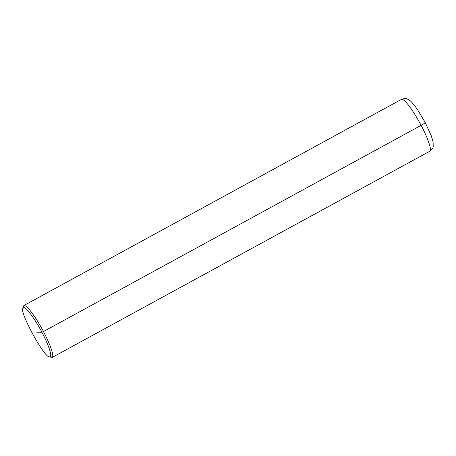 <?xml version="1.0" encoding="UTF-8"?>
<svg xmlns="http://www.w3.org/2000/svg" width="456" height="456" viewBox="0 0 456 456"><rect width="100%" height="100%" fill="white"/><g stroke="black" fill="none" stroke-linecap="round" stroke-linejoin="round"><path stroke-width="0.68" d="M22.8 308.227L23.837 305.543C27.297 304.357 38.378 321.64 43.44 331.552C48.376 340.735 54.726 355.6 52.166 357.43L49.351 356.854C44.528 357.954 19.483 312.451 22.8 308.227C24.692 303.702 36.833 322.215 41.884 332.247C46.974 341.607 53.671 357.772 49.351 356.854M41.884 332.247L36.725 332.185L41.884 332.247L43.44 331.552L421.105 125.354C426.041 134.531 432.391 149.397 429.831 151.232L52.166 357.43M425.14 122.544C425.465 122.732 424.12 123.667 421.105 125.354C416.043 115.436 404.962 98.154 401.502 99.345L23.837 305.543M401.502 99.345C404.392 98.382 406.307 98.274 407.248 99.026C409.824 100.006 412.15 102.024 417.457 109.52L425.243 122.584L431.279 135.768L433.103 141.936L433.2 146.598C433.246 147.875 432.123 149.42 429.831 151.232"/></g></svg>
